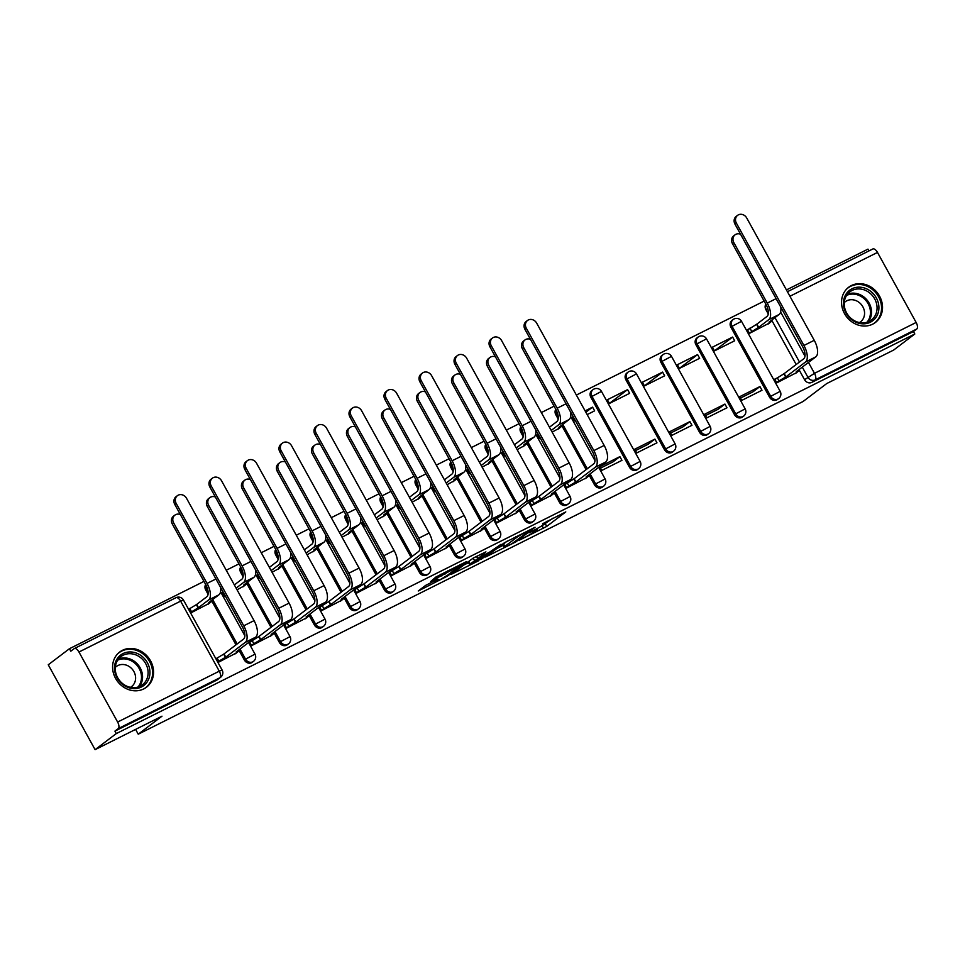 <?xml version="1.0" encoding="UTF-8"?>
<svg xmlns="http://www.w3.org/2000/svg" width="965" height="965" viewBox="0 0 965 965"><rect width="100%" height="100%" fill="white"/><g stroke="black" fill="none" stroke-linecap="round" stroke-linejoin="round"><path stroke-width="1.45" d="M519.279 540.231L546.745 526.408L565.792 511.908L542.559 523.766A8.902 0.688 151.1 0 1 547.01 521.993A8.902 0.688 151.1 0 1 546.262 522.765L544.694 523.959A8.902 0.688 151.1 0 1 534.296 530.026L529.001 532.861L532.837 531.136A8.902 0.688 151.1 0 1 537.288 529.363A8.902 0.688 151.1 0 1 536.54 530.135L534.972 531.329A8.902 0.688 151.1 0 1 524.586 537.396L519.279 540.231M872.686 324.156A22.111 19.505 52.8 0 0 875.388 322.479A22.111 19.505 52.8 0 0 878.608 294.554A22.111 19.505 52.8 0 0 851.371 285.556A22.111 19.505 52.8 0 0 848.669 287.244A22.111 19.505 52.8 0 0 845.449 315.169A22.111 19.505 52.8 0 0 872.686 324.156M143.725 688.926A22.111 19.505 52.8 0 0 146.439 687.249A22.111 19.505 52.8 0 0 149.647 659.324A22.111 19.505 52.8 0 0 122.422 650.326A22.111 19.505 52.8 0 0 119.708 652.014A22.111 19.505 52.8 0 0 116.5 679.939A22.111 19.505 52.8 0 0 143.725 688.926M425.625 585.393L418.255 590.978L447.507 576.069L466.541 561.57L435.915 577.022L430.692 581.545L460.643 565.14L447.627 575.176L440.438 579.482L435.227 581.726L438.146 579.265L436.747 579.82L425.625 585.393M914.82 333.999L893.638 350.066L826.752 383.539L803.013 401.536L138.248 734.196L161.987 716.187L95.101 749.66L116.283 733.593L914.82 333.999L913.445 331.526L916.75 329.029L815.087 379.896A5.669 5.006 -127.2 0 1 807.862 377.194L802.289 367.11M485.612 556.998L516.01 541.787L535.056 527.276L504.418 542.74L485.612 556.998M478.507 560.822L451.125 574.38L473.417 557.987L485.926 551.859L479.231 557.577L489.858 551.992L501.04 544.26L481.764 558.928L478.254 560.351M95.101 749.66L48.25 664.788L69.432 648.721L203.977 581.388M868.946 250.924L867.969 249.127L786.439 289.922M764.159 301.08L576.37 395.047M554.091 406.193L541.353 412.574M519.073 423.719L506.348 430.088M484.068 441.234L471.33 447.603M449.051 458.749L436.325 465.13M414.045 476.276L401.307 482.645M379.028 493.791L366.302 500.172M344.022 511.317L331.284 517.686M309.005 528.832L296.279 535.213M274 546.359L261.262 552.728M238.982 563.874L226.244 570.243M116.283 733.593L114.919 731.12L118.225 728.611A5.669 2.642 -116.6 0 0 117.621 722.049L78.961 652.026A5.669 2.642 -116.6 0 0 74.293 648.564A5.669 2.642 -116.6 0 0 74.1 648.697L70.795 651.194L69.432 648.721M913.445 331.526L811.782 382.405A5.669 5.006 -127.2 0 1 804.557 379.703L799.442 370.439M796.185 364.517L772.133 320.947M768.261 313.939L765.908 309.669L767.645 308.354M872.625 249.103A5.669 2.642 63.4 0 1 872.818 248.982A5.669 2.642 63.4 0 1 877.487 252.432L916.147 322.467A5.669 2.642 63.4 0 1 916.75 329.029M748.9 328.92L747.429 329.656L749.479 333.371L769.527 322.986M776.222 378.413L774.75 379.149L776.801 382.852L796.849 372.478M759.938 386.555L739.745 396.663L741.783 400.379L761.988 390.27L759.938 386.555L753.026 391.802L740.517 398.062M732.616 337.062L712.423 347.171L714.474 350.886L734.667 340.778L732.616 337.062L714.45 350.85M724.932 404.082L704.727 414.178L706.778 417.893L726.983 407.785L724.932 404.082L718.008 409.329L705.499 415.577M697.611 354.589L677.406 364.698L679.457 368.401L699.661 358.305L697.611 354.589L679.432 368.365M689.915 421.596L669.722 431.705L671.761 435.42L691.965 425.312L689.915 421.596L683.003 426.844L670.494 433.104M662.593 372.104L642.4 382.212L644.451 385.928L664.644 375.819L662.593 372.104L644.427 385.891M654.909 439.111L634.705 449.22L636.755 452.935L656.96 442.826L654.909 439.111L647.985 444.358L635.477 450.619M627.588 389.631L607.383 399.739L609.434 403.442L629.638 393.334L627.588 389.631L609.41 403.406M619.892 456.638L599.699 466.746L601.738 470.45L621.942 460.353L619.892 456.638L612.98 461.885L600.471 468.146M587.154 414.6L594.621 410.861L592.57 407.146L585.851 412.248M575.188 420.342L574.404 420.933M573.246 416.82L572.378 417.254L574.428 420.969L575.297 420.535M566.153 483.525L564.682 484.261L566.732 487.976L586.78 477.603M552.149 432.115L559.459 428.11M538.229 434.334L537.36 434.781L539.411 438.484L540.279 438.05M531.148 501.052L529.676 501.788L531.715 505.491L551.775 495.117M517.131 449.63L524.453 445.637M503.223 451.861L502.355 452.296L504.406 456.011L505.274 455.577M496.131 518.567L494.659 519.303L496.71 523.018L516.757 512.644M482.126 467.156L489.436 463.152M468.206 469.376L467.337 469.81L469.388 473.526L470.257 473.091M461.125 536.082L459.654 536.83L461.692 540.533L481.752 530.159M447.109 484.671L454.431 480.667M433.201 486.903L432.332 487.337L434.383 491.052L435.251 490.606M426.108 553.608L424.636 554.344L426.687 558.059L446.735 547.674M412.103 502.198L419.413 498.193M398.183 504.418L397.315 504.852L399.365 508.567L400.234 508.133M391.102 571.123L389.631 571.859L391.669 575.574L411.729 565.201M377.086 519.713L384.408 515.708M363.178 521.944L362.309 522.379L364.36 526.082L365.228 525.648M356.085 588.65L354.613 589.386L356.664 593.101L376.712 582.715M342.08 537.24L349.39 533.235M328.16 539.459L327.292 539.893L329.342 543.609L330.211 543.174M321.08 606.165L319.608 606.901L321.647 610.616L341.707 600.242M307.063 554.754L314.385 550.75M293.155 556.974L292.286 557.42L294.337 561.123L295.206 560.689M286.062 623.692L284.591 624.427L286.641 628.131L306.689 617.757M272.058 572.281L279.368 568.276M258.137 574.501L257.269 574.935L259.32 578.65L260.188 578.216M251.057 641.206L249.585 641.942L251.624 645.657L271.684 635.284M237.04 589.796L244.362 585.791M223.132 592.015L222.264 592.45L224.314 596.165L225.183 595.731M217.957 662.509L236.666 652.798M190.636 613.016L209.345 603.306M244.374 660.024L245.544 659.131A5.669 5.006 -127.2 0 0 253.469 661.399L252.287 662.292A5.669 5.006 52.8 0 1 244.374 660.024L239.26 650.76M235.991 644.837L211.95 601.267M208.078 594.259L205.726 589.989L206.896 589.108A5.669 5.006 -127.2 0 1 206.184 585.441M279.392 642.497L280.562 641.616A5.669 5.006 -127.2 0 0 288.475 643.884L287.305 644.777A5.669 5.006 52.8 0 1 279.392 642.497L274.277 633.233M271.008 627.322L246.956 583.753M243.084 576.744L240.731 572.474L241.901 571.582A5.669 5.006 -127.2 0 1 241.19 567.927M314.397 624.982L315.567 624.09A5.669 5.006 -127.2 0 0 323.492 626.357L322.322 627.25A5.669 5.006 52.8 0 1 314.397 624.982L309.282 615.718M306.014 609.796L281.973 566.226M278.101 559.218L275.749 554.959L276.919 554.067A5.669 5.006 -127.2 0 1 276.207 550.4M349.414 607.455L350.584 606.575A5.669 5.006 -127.2 0 0 358.498 608.843L357.327 609.735A5.669 5.006 52.8 0 1 349.414 607.455L344.3 598.191M341.031 592.281L316.978 548.711M313.106 541.703L310.754 537.433L311.924 536.54A5.669 5.006 -127.2 0 1 311.213 532.885M384.42 589.941L385.59 589.048A5.669 5.006 -127.2 0 0 393.515 591.328L392.345 592.208A5.669 5.006 52.8 0 1 384.42 589.941L379.305 580.677M376.036 574.754L351.996 531.184M348.124 524.176L345.772 519.918L346.942 519.025A5.669 5.006 -127.2 0 1 346.23 515.358M419.437 572.426L420.607 571.533A5.669 5.006 -127.2 0 0 428.52 573.801L427.35 574.694A5.669 5.006 52.8 0 1 419.437 572.426L414.323 563.162M411.054 557.239L387.001 513.669M383.129 506.661L380.777 502.391L381.947 501.51A5.669 5.006 -127.2 0 1 381.235 497.844M454.443 554.899L455.613 554.006A5.669 5.006 -127.2 0 0 463.538 556.286L462.368 557.167A5.669 5.006 52.8 0 1 454.443 554.899L449.328 545.635M446.059 539.712L422.019 496.143M418.147 489.134L415.794 484.876L416.964 483.984A5.669 5.006 -127.2 0 1 416.253 480.329M489.46 537.384L490.63 536.492A5.669 5.006 -127.2 0 0 498.543 538.76L497.373 539.652A5.669 5.006 52.8 0 1 489.46 537.384L484.346 528.12M481.077 522.198L457.024 478.628M453.152 471.62L450.8 467.35L451.97 466.469A5.669 5.006 -127.2 0 1 451.258 462.802M524.465 519.858L525.635 518.977A5.669 5.006 -127.2 0 0 533.561 521.245L532.391 522.137A5.669 5.006 52.8 0 1 524.465 519.858L519.351 510.594M516.082 504.671L492.041 461.113M488.169 454.093L485.817 449.835L486.987 448.942A5.669 5.006 -127.2 0 1 486.276 445.287M559.483 502.343L560.653 501.45A5.669 5.006 -127.2 0 0 568.566 503.718L567.396 504.611A5.669 5.006 52.8 0 1 559.483 502.343L554.368 493.079M551.099 487.156L527.047 443.586M523.175 436.578L520.823 432.32L521.993 431.427A5.669 5.006 -127.2 0 1 521.281 427.76M594.488 484.816L595.658 483.935A5.669 5.006 -127.2 0 0 603.583 486.203L602.413 487.096A5.669 5.006 52.8 0 1 594.488 484.816L589.374 475.552M586.117 469.641L562.064 426.072M558.192 419.063L555.84 414.793L557.01 413.901A5.669 5.006 -127.2 0 1 556.298 410.246M629.506 467.301L630.676 466.409A5.669 5.006 -127.2 0 0 638.589 468.688L637.419 469.569A5.669 5.006 52.8 0 1 629.506 467.301L590.845 397.278L592.015 396.386A5.669 5.006 -127.2 0 1 593.077 389.619A5.669 5.006 -127.2 0 1 593.777 389.197M664.511 449.786L665.681 448.894A5.669 5.006 -127.2 0 0 673.606 451.162L672.436 452.054A5.669 5.006 52.8 0 1 664.511 449.786L625.863 379.752L627.033 378.871A5.669 5.006 -127.2 0 1 628.094 372.104A5.669 5.006 -127.2 0 1 628.782 371.67M699.529 432.26L700.699 431.367A5.669 5.006 -127.2 0 0 708.612 433.647L707.442 434.527A5.669 5.006 52.8 0 1 699.529 432.26L660.868 362.237L662.038 361.344A5.669 5.006 -127.2 0 1 663.1 354.577A5.669 5.006 -127.2 0 1 663.799 354.155M734.534 414.745L735.704 413.852A5.669 5.006 -127.2 0 0 743.629 416.12L742.459 417.013A5.669 5.006 52.8 0 1 734.534 414.745L695.886 344.71L697.056 343.83A5.669 5.006 -127.2 0 1 698.117 337.062A5.669 5.006 -127.2 0 1 698.805 336.628M769.551 397.218L770.721 396.338A5.669 5.006 -127.2 0 0 778.634 398.605L777.464 399.498A5.669 5.006 52.8 0 1 769.551 397.218L730.891 327.195L732.061 326.303A5.669 5.006 -127.2 0 1 733.123 319.548A5.669 5.006 -127.2 0 1 733.822 319.113M138.248 734.196L135.595 729.395M592.57 407.146L585.104 410.885M180.346 514.526A6.526 5.754 52.8 0 0 174.882 515.141A6.526 5.754 52.8 0 0 173.652 522.909L172.277 523.959L205.666 584.464A5.669 5.006 52.8 0 0 205.726 589.989M215.364 496.999A6.526 5.754 52.8 0 0 209.888 497.614A6.526 5.754 52.8 0 0 208.669 505.395L207.282 506.444L240.683 566.95A5.669 5.006 52.8 0 0 240.731 572.474M250.369 479.484A6.526 5.754 52.8 0 0 244.905 480.1A6.526 5.754 52.8 0 0 243.675 487.88L242.299 488.929L275.688 549.423A5.669 5.006 52.8 0 0 275.749 554.959M285.387 461.958A6.526 5.754 52.8 0 0 279.91 462.573A6.526 5.754 52.8 0 0 278.692 470.353L277.305 471.403L310.706 531.908A5.669 5.006 52.8 0 0 310.754 537.433M320.392 444.443A6.526 5.754 52.8 0 0 314.928 445.058A6.526 5.754 52.8 0 0 313.697 452.838L312.322 453.888L345.711 514.381A5.669 5.006 52.8 0 0 345.772 519.918M355.409 426.916A6.526 5.754 52.8 0 0 349.933 427.543A6.526 5.754 52.8 0 0 348.715 435.312L347.328 436.361L380.729 496.866A5.669 5.006 52.8 0 0 380.777 502.391M390.415 409.401A6.526 5.754 52.8 0 0 384.951 410.016A6.526 5.754 52.8 0 0 383.72 417.797L382.345 418.846L415.734 479.34A5.669 5.006 52.8 0 0 415.794 484.876M425.432 391.874A6.526 5.754 52.8 0 0 419.956 392.502A6.526 5.754 52.8 0 0 418.738 400.27L417.35 401.319L450.752 461.825A5.669 5.006 52.8 0 0 450.8 467.35M460.438 374.36A6.526 5.754 52.8 0 0 454.973 374.975A6.526 5.754 52.8 0 0 453.743 382.755L452.368 383.805L485.757 444.31A5.669 5.006 52.8 0 0 485.817 449.835M495.455 356.845A6.526 5.754 52.8 0 0 489.979 357.46A6.526 5.754 52.8 0 0 488.76 365.24L487.373 366.29L520.774 426.783A5.669 5.006 52.8 0 0 520.823 432.32M530.461 339.318A6.526 5.754 52.8 0 0 524.996 339.933A6.526 5.754 52.8 0 0 523.766 347.714L522.391 348.763L555.78 409.269A5.669 5.006 52.8 0 0 555.84 414.793M638.589 468.688A5.669 5.669 0 0 0 640.133 461.427L630.676 466.409L592.015 396.386L601.472 391.404A5.669 5.669 0 0 0 593.077 389.619L591.907 390.511A5.669 5.006 52.8 0 0 590.845 397.278M673.606 451.162A5.669 5.669 0 0 0 675.138 443.912L665.681 448.894L627.033 378.871L636.478 373.877A5.669 5.669 0 0 0 628.094 372.104L626.924 372.997A5.669 5.006 52.8 0 0 625.863 379.752M708.612 433.647A5.669 5.669 0 0 0 710.156 426.385L700.699 431.367L662.038 361.344L671.495 356.362A5.669 5.669 0 0 0 663.1 354.577L661.93 355.47A5.669 5.006 52.8 0 0 660.868 362.237M743.629 416.12A5.669 5.669 0 0 0 745.161 408.87L735.704 413.852L697.056 343.83L706.501 338.836A5.669 5.669 0 0 0 698.117 337.062L696.947 337.955A5.669 5.006 52.8 0 0 695.886 344.71M778.634 398.605A5.669 5.669 0 0 0 780.178 391.344L770.721 396.338L732.061 326.303L741.518 321.321A5.669 5.669 0 0 0 733.123 319.548L731.952 320.428A5.669 5.006 52.8 0 0 730.891 327.195M114.919 731.12L216.582 680.241A5.669 5.006 52.8 0 0 217.282 679.806L220.587 677.309A5.669 5.006 -127.2 0 1 219.887 677.744L118.225 728.611M740.529 234.206A6.526 5.754 52.8 0 0 735.065 234.821A6.526 5.754 52.8 0 0 733.834 242.601L732.459 243.65L765.848 304.144A5.669 5.006 52.8 0 0 765.908 309.669M216.039 658.721L224.013 653.932L225.786 657.141L245.267 642.376A14.318 6.659 -116.6 0 0 243.735 625.803L176.197 503.441L174.81 504.49A6.526 5.754 -127.2 0 1 176.028 496.71L177.415 495.66A6.526 5.754 52.8 0 0 176.197 503.441M540.509 526.649L552.993 518.157M496.806 548.506L503.163 545.334M511.812 543.79L530.593 529.942L526.588 531.751A8.902 0.688 151.1 0 0 516.191 537.819L504.912 546.371A8.902 0.688 151.1 0 0 504.164 547.155A8.902 0.688 151.1 0 0 508.615 545.382L511.812 543.79M504.164 547.155L502.789 544.682A8.902 0.688 151.1 0 1 503.537 543.898L507.385 540.991M468.495 562.679L462.549 565.659M470.16 563.898L474.744 562.293L486.3 554.694L477.759 558.687L470.16 563.898L468.785 561.425L468.17 562.064L469.533 564.537M468.785 561.425L473.127 558.132L474.515 560.581M732.459 243.65A6.526 5.754 -127.2 0 1 733.677 235.87L735.065 234.821M768.212 323.999L772.145 320.875L768.972 322.177L779.081 314.506A14.318 6.659 -116.6 0 0 780.757 307.075M747.586 329.921L756.874 324.119L758.647 327.34L768.755 319.668A14.318 6.659 -116.6 0 0 767.235 303.094L733.834 242.601M758.647 327.34L749.359 333.142M765.848 304.144A10.627 4.946 63.4 0 1 766.982 316.448L756.874 324.119M795.522 373.479L799.466 370.367L796.294 371.658L815.775 356.881A14.318 6.659 -116.6 0 0 814.243 340.307L746.705 217.957A6.526 5.754 52.8 0 0 737.598 215.34A6.526 5.754 52.8 0 0 736.379 223.12L734.992 224.169A6.526 5.754 -127.2 0 1 736.211 216.389L737.598 215.34M774.895 379.414L784.195 373.612L785.968 376.832L805.449 362.056A14.318 6.659 -116.6 0 0 803.929 345.482L736.379 223.12M734.992 224.169L802.542 346.531A10.627 4.946 63.4 0 1 803.676 358.835L784.195 373.612M785.968 376.832L779.008 380.861L777.235 377.641M776.68 382.623L779.008 380.861M878.91 307.292A19.131 16.875 -127.2 0 1 861.588 323.757A19.131 16.875 -127.2 0 1 843.446 303.722A19.131 16.875 -127.2 0 1 860.768 287.244A19.131 16.875 -127.2 0 1 878.91 307.292M844.23 304.252A17.72 15.621 52.8 0 0 853.977 320.477A17.72 15.621 52.8 0 0 871.359 320.018A17.72 15.621 52.8 0 0 877.064 307.558A17.72 15.621 52.8 0 0 867.33 291.334A17.72 15.621 52.8 0 0 849.936 291.792A17.72 15.621 52.8 0 0 844.23 304.252M859.417 322.563A12.617 11.122 52.8 0 0 860.503 321.852A12.617 11.122 52.8 0 0 864.568 312.974A12.617 11.122 52.8 0 0 857.632 301.43A12.617 11.122 52.8 0 0 845.256 301.743A12.617 11.122 52.8 0 0 844.279 302.6M873.011 323.987A21.966 19.372 52.8 0 0 874.459 323.01A21.966 19.372 52.8 0 0 881.54 307.558A21.966 19.372 52.8 0 0 869.453 287.437A21.966 19.372 52.8 0 0 847.909 287.992A21.966 19.372 52.8 0 0 846.57 289.114M149.949 672.062A19.131 16.875 -127.2 0 1 132.639 688.527A19.131 16.875 -127.2 0 1 114.497 668.492A19.131 16.875 -127.2 0 1 131.819 652.026A19.131 16.875 -127.2 0 1 149.949 672.062M115.269 669.022A17.72 15.621 52.8 0 0 125.016 685.259A17.72 15.621 52.8 0 0 142.398 684.8A17.72 15.621 52.8 0 0 148.103 672.34A17.72 15.621 52.8 0 0 138.369 656.103A17.72 15.621 52.8 0 0 120.987 656.562A17.72 15.621 52.8 0 0 115.269 669.022M130.456 687.345A12.617 11.122 52.8 0 0 131.542 686.622A12.617 11.122 52.8 0 0 135.607 677.756A12.617 11.122 52.8 0 0 128.671 666.2A12.617 11.122 52.8 0 0 116.295 666.525A12.617 11.122 52.8 0 0 115.317 667.37M144.062 688.757A21.966 19.372 52.8 0 0 145.498 687.78A21.966 19.372 52.8 0 0 152.579 672.328A21.966 19.372 52.8 0 0 140.504 652.207A21.966 19.372 52.8 0 0 118.948 652.774A21.966 19.372 52.8 0 0 117.609 653.896M522.391 348.763A6.526 5.754 -127.2 0 1 523.609 340.983L524.996 339.933M558.144 429.111L562.076 425.999L558.904 427.29L569.012 419.618A14.318 6.659 -116.6 0 0 570.689 412.2M551.22 430.45L558.687 424.793A14.318 6.659 -116.6 0 0 557.167 408.219L523.766 347.714M540.074 437.664L539.29 438.255M537.517 435.046L538.289 434.455M555.78 409.269A10.627 4.946 63.4 0 1 556.914 421.572L549.447 427.23M585.453 478.604L589.398 475.492L586.225 476.782L605.706 462.006A14.318 6.659 -116.6 0 0 604.174 445.432L536.637 323.07A6.526 5.754 52.8 0 0 527.529 320.464A6.526 5.754 52.8 0 0 526.311 328.233L524.924 329.282A6.526 5.754 -127.2 0 1 526.142 321.514L527.529 320.464M564.827 484.526L574.127 478.724L575.9 481.945L595.381 467.169A14.318 6.659 -116.6 0 0 593.849 450.595L526.311 328.233M524.924 329.282L592.474 451.644A10.627 4.946 63.4 0 1 593.596 463.96L574.127 478.724M575.9 481.945L568.94 485.974L567.167 482.765M566.612 487.747L568.94 485.974M487.373 366.29A6.526 5.754 -127.2 0 1 488.592 358.51L489.979 357.46M523.127 446.638L527.059 443.514L523.886 444.817L534.007 437.145A14.318 6.659 -116.6 0 0 535.684 429.715M516.215 447.965L523.681 442.308A14.318 6.659 -116.6 0 0 522.162 425.734L488.76 365.24M505.057 455.191L504.273 455.782M502.5 452.561L503.284 451.97M520.774 426.783A10.627 4.946 63.4 0 1 521.908 439.087L514.442 444.756M550.448 496.119L554.38 493.006L551.208 494.297L570.689 479.521A14.318 6.659 -116.6 0 0 569.169 462.947L501.619 340.597A6.526 5.754 52.8 0 0 492.524 337.979A6.526 5.754 52.8 0 0 491.294 345.76L489.918 346.809A6.526 5.754 -127.2 0 1 491.137 339.029L492.524 337.979M529.821 502.053L539.109 496.251L540.882 499.472L560.363 484.695A14.318 6.659 -116.6 0 0 558.844 468.122L491.294 345.76M489.918 346.809L557.456 469.171A10.627 4.946 63.4 0 1 558.59 481.475L539.109 496.251M540.882 499.472L533.934 503.501L532.161 500.28M531.594 505.274L533.934 503.501M452.368 383.805A6.526 5.754 -127.2 0 1 453.586 376.024L454.973 374.975M488.121 464.153L492.054 461.041L488.881 462.332L498.989 454.66A14.318 6.659 -116.6 0 0 500.666 447.241M481.197 465.492L488.664 459.822A14.318 6.659 -116.6 0 0 487.144 443.261L453.743 382.755M470.052 472.705L469.267 473.296M467.494 470.088L468.266 469.485M485.757 444.31A10.627 4.946 63.4 0 1 486.891 456.614L479.424 462.271M417.35 401.319A6.526 5.754 -127.2 0 1 418.569 393.551L419.956 392.502M453.104 481.68L457.036 478.556L453.864 479.846L463.984 472.187A14.318 6.659 -116.6 0 0 465.661 464.756M446.192 483.007L453.659 477.349A14.318 6.659 -116.6 0 0 452.139 460.775L418.738 400.27M435.034 490.232L434.25 490.823M432.477 487.602L433.261 487.011M450.752 461.825A10.627 4.946 63.4 0 1 451.885 474.129L444.419 479.798M382.345 418.846A6.526 5.754 -127.2 0 1 383.563 411.066L384.951 410.016M418.098 499.195L422.031 496.082L418.858 497.373L428.967 489.701A14.318 6.659 -116.6 0 0 430.643 482.271M411.174 500.533L418.641 494.864A14.318 6.659 -116.6 0 0 417.121 478.29L383.72 417.797M400.029 507.747L399.245 508.338M397.471 505.117L398.243 504.526M415.734 479.34A10.627 4.946 63.4 0 1 416.868 491.655L409.401 497.313M347.328 436.361A6.526 5.754 -127.2 0 1 348.546 428.593L349.933 427.543M383.081 516.721L387.013 513.597L383.841 514.888L393.961 507.216A14.318 6.659 -116.6 0 0 395.638 499.798M376.169 518.048L383.636 512.391A14.318 6.659 -116.6 0 0 382.116 495.817L348.715 435.312M365.011 525.262L364.227 525.865M362.454 522.644L363.238 522.053M380.729 496.866A10.627 4.946 63.4 0 1 381.863 509.17L374.396 514.84M312.322 453.888A6.526 5.754 -127.2 0 1 313.541 446.107L314.928 445.058M348.076 534.236L352.008 531.124L348.835 532.415L358.944 524.743A14.318 6.659 -116.6 0 0 360.62 517.312M341.152 535.575L348.618 529.906A14.318 6.659 -116.6 0 0 347.098 513.332L313.697 452.838M330.006 542.788L329.222 543.379M327.449 540.159L328.221 539.568M345.711 514.381A10.627 4.946 63.4 0 1 346.845 526.697L339.378 532.354M277.305 471.403A6.526 5.754 -127.2 0 1 278.523 463.622L279.91 462.573M313.058 551.751L316.99 548.639L313.818 549.929L323.938 542.258A14.318 6.659 -116.6 0 0 325.615 534.839M306.146 553.09L313.613 547.432A14.318 6.659 -116.6 0 0 312.093 530.859L278.692 470.353M294.988 560.303L294.204 560.894M292.431 557.686L293.215 557.095M310.706 531.908A10.627 4.946 63.4 0 1 311.84 544.212L304.373 549.869M242.299 488.929A6.526 5.754 -127.2 0 1 243.518 481.149L244.905 480.1M278.053 569.278L281.985 566.153L278.813 567.456L288.921 559.784A14.318 6.659 -116.6 0 0 290.598 552.354M271.129 570.605L278.596 564.947A14.318 6.659 -116.6 0 0 277.076 548.373L243.675 487.88M259.983 577.83L259.199 578.421M257.426 575.2L258.198 574.609M275.688 549.423A10.627 4.946 63.4 0 1 276.822 561.726L269.356 567.396M207.282 506.444A6.526 5.754 -127.2 0 1 208.5 498.664L209.888 497.614M243.035 586.792L246.968 583.68L243.795 584.971L253.916 577.299A14.318 6.659 -116.6 0 0 255.592 569.881M236.123 588.131L243.59 582.462A14.318 6.659 -116.6 0 0 242.07 565.9L208.669 505.395M224.966 595.345L224.182 595.936M222.408 592.727L223.192 592.124M240.683 566.95A10.627 4.946 63.4 0 1 241.817 579.253L234.35 584.911M172.277 523.959A6.526 5.754 -127.2 0 1 173.495 516.191L174.882 515.141M208.03 604.319L211.962 601.195L208.79 602.498L218.898 594.826A14.318 6.659 -116.6 0 0 220.575 587.395M188.597 609.325L196.691 604.44L198.464 607.66L208.573 599.989A14.318 6.659 -116.6 0 0 207.053 583.415L173.652 522.909M198.464 607.66L190.37 612.546M205.666 584.464A10.627 4.946 63.4 0 1 206.799 596.768L196.691 604.44M515.431 513.645L519.375 510.521L516.203 511.824L535.684 497.047A14.318 6.659 -116.6 0 0 534.152 480.474L466.614 358.112A6.526 5.754 52.8 0 0 457.506 355.506A6.526 5.754 52.8 0 0 456.288 363.274L454.901 364.324A6.526 5.754 -127.2 0 1 456.119 356.555L457.506 355.506M494.804 519.568L504.104 513.766L505.877 516.987L525.358 502.21A14.318 6.659 -116.6 0 0 523.826 485.636L456.288 363.274M454.901 364.324L522.451 486.686A10.627 4.946 63.4 0 1 523.573 498.989L504.104 513.766M505.877 516.987L498.917 521.016L497.144 517.795M496.589 522.789L498.917 521.016M480.425 531.16L484.358 528.048L481.185 529.339L500.666 514.562A14.318 6.659 -116.6 0 0 499.146 497.988L431.596 375.626A6.526 5.754 52.8 0 0 422.501 373.021A6.526 5.754 52.8 0 0 421.271 380.801L419.896 381.851A6.526 5.754 -127.2 0 1 421.114 374.07L422.501 373.021M459.798 537.095L469.087 531.293L470.86 534.501L490.341 519.737A14.318 6.659 -116.6 0 0 488.821 503.163L421.271 380.801M419.896 381.851L487.434 504.213A10.627 4.946 63.4 0 1 488.567 516.516L469.087 531.293M470.86 534.501L463.912 538.53L462.139 535.322M461.572 540.303L463.912 538.53M445.408 548.687L449.352 545.563L446.18 546.865L465.661 532.089A14.318 6.659 -116.6 0 0 464.129 515.515L396.591 393.153A6.526 5.754 52.8 0 0 387.484 390.536A6.526 5.754 52.8 0 0 386.265 398.316L384.878 399.365A6.526 5.754 -127.2 0 1 386.096 391.585L387.484 390.536M424.781 554.61L434.081 548.808L435.854 552.028L455.335 537.252A14.318 6.659 -116.6 0 0 453.803 520.678L386.265 398.316M384.878 399.365L452.428 521.727A10.627 4.946 63.4 0 1 453.55 534.031L434.081 548.808M435.854 552.028L428.894 556.057L427.121 552.836M426.566 557.83L428.894 556.057M410.402 566.202L414.335 563.09L411.162 564.38L430.643 549.604A14.318 6.659 -116.6 0 0 429.123 533.03L361.573 410.668A6.526 5.754 52.8 0 0 352.478 408.062A6.526 5.754 52.8 0 0 351.248 415.843L349.873 416.892A6.526 5.754 -127.2 0 1 351.091 409.112L352.478 408.062M389.776 572.136L399.064 566.334L400.837 569.543L420.318 554.766A14.318 6.659 -116.6 0 0 418.798 538.205L351.248 415.843M349.873 416.892L417.411 539.254A10.627 4.946 63.4 0 1 418.545 551.558L399.064 566.334M400.837 569.543L393.889 573.572L392.116 570.363M391.549 575.345L393.889 573.572M375.385 583.729L379.329 580.604L376.157 581.895L395.638 567.131A14.318 6.659 -116.6 0 0 394.106 550.557L326.568 428.195A6.526 5.754 52.8 0 0 317.461 425.577A6.526 5.754 52.8 0 0 316.243 433.357L314.855 434.407A6.526 5.754 -127.2 0 1 316.074 426.627L317.461 425.577M354.758 589.651L364.058 583.849L365.832 587.07L385.312 572.293A14.318 6.659 -116.6 0 0 383.781 555.719L316.243 433.357M314.855 434.407L382.405 556.769A10.627 4.946 63.4 0 1 383.527 569.073L364.058 583.849M365.832 587.07L358.871 591.099L357.098 587.878M356.543 592.872L358.871 591.099M340.38 601.243L344.312 598.131L341.14 599.422L360.62 584.645A14.318 6.659 -116.6 0 0 359.101 568.071L291.551 445.709A6.526 5.754 52.8 0 0 282.456 443.104A6.526 5.754 52.8 0 0 281.225 450.872L279.85 451.934A6.526 5.754 -127.2 0 1 281.068 444.153L282.456 443.104M319.753 607.166L329.041 601.364L330.814 604.585L350.295 589.808A14.318 6.659 -116.6 0 0 348.775 573.234L281.225 450.872M279.85 451.934L347.388 574.284A10.627 4.946 63.4 0 1 348.522 586.599L329.041 601.364M330.814 604.585L323.866 608.613L322.093 605.405M321.526 610.387L323.866 608.613M305.362 618.77L309.307 615.646L306.134 616.937L325.615 602.16A14.318 6.659 -116.6 0 0 324.083 585.598L256.545 463.236A6.526 5.754 52.8 0 0 247.438 460.619A6.526 5.754 52.8 0 0 246.22 468.399L244.833 469.448A6.526 5.754 -127.2 0 1 246.051 461.668L247.438 460.619M284.735 624.693L294.036 618.891L295.809 622.111L315.29 607.335A14.318 6.659 -116.6 0 0 313.758 590.761L246.22 468.399M244.833 469.448L312.383 591.81A10.627 4.946 63.4 0 1 313.504 604.114L294.036 618.891M295.809 622.111L288.849 626.14L287.075 622.92M286.521 627.913L288.849 626.14M270.357 636.285L274.289 633.173L271.117 634.463L290.598 619.687A14.318 6.659 -116.6 0 0 289.078 603.113L221.528 480.751A6.526 5.754 52.8 0 0 212.433 478.145A6.526 5.754 52.8 0 0 211.202 485.914L209.827 486.963A6.526 5.754 -127.2 0 1 211.046 479.195L212.433 478.145M249.73 642.207L259.018 636.405L260.791 639.626L280.272 624.85A14.318 6.659 -116.6 0 0 278.752 608.276L211.202 485.914M209.827 486.963L277.365 609.325A10.627 4.946 63.4 0 1 278.499 621.641L259.018 636.405M260.791 639.626L253.843 643.655L252.07 640.434M251.503 645.428L253.843 643.655M235.339 653.8L239.284 650.687L236.111 651.978L255.592 637.202A14.318 6.659 -116.6 0 0 254.06 620.628L186.522 498.278A6.526 5.754 52.8 0 0 177.415 495.66M174.81 504.49L242.36 626.852A10.627 4.946 63.4 0 1 243.482 639.156L224.013 653.932M225.786 657.141L218.826 661.182L217.053 657.961M217.692 662.038L218.826 661.182M117.621 722.049L219.284 671.182L180.624 601.147L78.961 652.026M804.557 379.703L814.484 373.334L916.147 322.467M799.478 362.02L774.967 317.618M780.613 311.997L804.979 356.121M808.453 362.43L814.484 373.334A5.669 2.642 63.4 0 1 815.087 379.896L811.782 382.405M877.487 252.432L789.925 296.255M253.469 661.399A5.669 5.669 0 0 0 255.001 654.149L245.544 659.131L239.983 649.047M237.173 643.945L212.662 599.555M208.03 591.171L206.896 589.108L207.475 588.698M288.475 643.884A5.669 5.669 0 0 0 290.019 636.623L280.562 641.616L274.989 631.52M272.178 626.43L247.667 582.04M243.047 573.656L241.901 571.582L242.48 571.171M323.492 626.357A5.669 5.669 0 0 0 325.024 619.108L315.567 624.09L310.006 614.005M307.196 608.903L282.685 564.513M278.053 556.13L276.919 554.067L277.498 553.657M358.498 608.843A5.669 5.669 0 0 0 360.042 601.581L350.584 606.575L345.012 596.479M342.201 591.388L317.69 546.998M313.07 538.615L311.924 536.54L312.503 536.142M393.515 591.328A5.669 5.669 0 0 0 395.047 584.066L385.59 589.048L380.029 578.964M377.219 573.873L352.707 529.471M348.076 521.088L346.942 519.025L347.521 518.615M428.52 573.801A5.669 5.669 0 0 0 430.064 566.552L420.607 571.533L415.034 561.449M412.224 556.347L387.713 511.957M383.093 503.573L381.947 501.51L382.526 501.1M463.538 556.286A5.669 5.669 0 0 0 465.07 549.025L455.613 554.006L450.052 543.922M447.241 538.832L422.73 494.43M418.098 486.058L416.964 483.984L417.543 483.574M498.543 538.76A5.669 5.669 0 0 0 500.087 531.51L490.63 536.492L485.057 526.408M482.247 521.305L457.736 476.915M453.116 468.532L451.97 466.469L452.549 466.059M533.561 521.245A5.669 5.669 0 0 0 535.093 513.983L525.635 518.977L520.075 508.881M517.264 503.79L492.753 459.4M488.121 451.017L486.987 448.942L487.566 448.532M568.566 503.718A5.669 5.669 0 0 0 570.11 496.468L560.653 501.45L555.08 491.366M552.269 486.264L527.759 441.874M523.139 433.49L521.993 431.427L522.572 431.017M603.583 486.203A5.669 5.669 0 0 0 605.115 478.942L595.658 483.935L590.097 473.839M587.287 468.749L562.776 424.359M558.144 415.975L557.01 413.901L557.589 413.503M216.582 680.241L219.887 677.744A5.669 2.642 63.4 0 0 219.284 671.182L222.119 670.048L183.459 600.025A5.669 5.669 0 0 0 175.956 597.697A5.669 2.642 -116.6 0 0 175.763 597.817M74.293 648.564L175.956 597.697A5.669 2.642 -116.6 0 1 180.624 601.147L183.459 600.025M545.382 523.935L546.745 526.408M542.137 525.829L543.5 528.301M515.66 536.842L516.191 537.819M503.537 543.898L504.912 546.371M477.096 556.142L478.073 557.891M476.517 556.431L477.759 558.687M435.505 580.447L435.842 581.075M447.748 570.822L448.23 571.69M444.238 572.583L445.07 574.079M440.872 574.271L441.813 575.972M779.081 314.506L768.755 319.668M749.914 328.148L751.687 331.369M756.536 324.288L758.309 327.509M776.113 298.655L767.235 303.094M805.449 362.056L815.775 356.881M785.631 377.001L783.857 373.781M803.929 345.482L814.243 340.307M847.439 294.253A17.72 15.621 -127.2 0 1 871.516 311.767A17.72 15.621 -127.2 0 1 868.307 321.767M866.968 322.25A17.141 15.114 52.8 0 0 870.454 312.117A17.141 15.114 52.8 0 0 846.607 295.411M118.478 659.023A17.72 15.621 -127.2 0 1 142.567 676.537A17.72 15.621 -127.2 0 1 139.358 686.549M138.007 687.032A17.141 15.114 52.8 0 0 141.493 676.887A17.141 15.114 52.8 0 0 117.658 660.193M569.012 419.618L558.687 424.793M566.045 403.78L557.167 408.219M595.381 467.169L605.706 462.006M575.562 482.114L573.789 478.893M593.849 450.595L604.174 445.432M534.007 437.145L523.681 442.308M531.027 421.295L522.162 425.734M560.363 484.695L570.689 479.521M540.545 499.641L538.772 496.42M558.844 468.122L569.169 462.947M498.989 454.66L488.664 459.822M496.022 438.81L487.144 443.261M463.984 472.187L453.659 477.349M461.005 456.336L452.139 460.775M428.967 489.701L418.641 494.864M425.999 473.851L417.121 478.29M393.961 507.216L383.636 512.391M390.982 491.378L382.116 495.817M358.944 524.743L348.618 529.906M355.976 508.893L347.098 513.332M323.938 542.258L313.613 547.432M320.959 526.42L312.093 530.859M288.921 559.784L278.596 564.947M285.954 543.934L277.076 548.373M253.916 577.299L243.59 582.462M250.936 561.449L242.07 565.9M218.898 594.826L208.573 599.989M189.731 608.469L191.504 611.689M196.353 604.609L198.127 607.829M215.931 578.976L207.053 583.415M525.358 502.21L535.684 497.047M505.539 517.156L503.766 513.935M523.826 485.636L534.152 480.474M490.341 519.737L500.666 514.562M470.522 534.67L468.749 531.462M488.821 503.163L499.146 497.988M455.335 537.252L465.661 532.089M435.517 552.197L433.743 548.976M453.803 520.678L464.129 515.515M420.318 554.766L430.643 549.604M400.499 569.712L398.726 566.503M418.798 538.205L429.123 533.03M385.312 572.293L395.638 567.131M365.494 587.239L363.721 584.018M383.781 555.719L394.106 550.557M350.295 589.808L360.62 584.645M330.476 604.753L328.703 601.533M348.775 573.234L359.101 568.071M315.29 607.335L325.615 602.16M295.471 622.28L293.698 619.06M313.758 590.761L324.083 585.598M280.272 624.85L290.598 619.687M260.454 639.795L258.68 636.574M278.752 608.276L289.078 603.113M245.267 642.376L255.592 637.202M225.448 657.31L223.675 654.101M243.735 625.803L254.06 620.628M741.518 321.321L780.178 391.344M706.501 338.836L745.161 408.87M671.495 356.362L710.156 426.385M636.478 373.877L675.138 443.912M601.472 391.404L640.133 461.427M570.677 416.554L594.959 460.558M598.698 467.313L605.115 478.942M535.659 434.081L559.953 478.073M563.681 484.84L570.11 496.468M500.654 451.596L524.936 495.6M528.675 502.355L535.093 513.983M465.637 469.123L489.931 513.115M493.658 519.882L500.087 531.51M430.631 486.637L454.913 530.641M458.652 537.396L465.07 549.025M395.614 504.152L419.908 548.156M423.635 554.923L430.064 566.552M360.608 521.679L384.89 565.671M388.63 572.438L395.047 584.066M325.591 539.194L349.885 583.198M353.612 589.953L360.042 601.581M290.586 556.721L314.867 600.712M318.607 607.48L325.024 619.108M255.568 574.235L279.862 618.239M283.589 624.994L290.019 636.623M220.563 591.762L244.845 635.754M248.584 642.521L255.001 654.149M220.587 677.309A5.669 5.669 0 0 0 222.119 670.048M872.818 248.982L787.416 291.72M536.902 528.663L537.288 529.363M546.648 521.341L547.01 521.993M476.819 556.286L477.832 558.132M434.733 580.833L435.227 581.726M460.305 564.537L460.643 565.14M771.711 320.091L772.145 320.875M799.466 370.367L799.032 369.583M847.909 287.992L847.005 288.68M874.459 323.01L873.554 323.697M118.948 652.774L118.044 653.462M145.498 687.78L144.593 688.467M561.642 425.215L562.076 425.999M589.398 475.492L588.964 474.708M526.625 442.73L527.059 443.514M554.38 493.006L553.946 492.222M491.619 460.257L492.054 461.041M456.602 477.772L457.036 478.556M421.596 495.298L422.031 496.082M386.579 512.813L387.013 513.597M351.574 530.34L352.008 531.124M316.556 547.855L316.99 548.639M281.551 565.369L281.985 566.153M246.533 582.896L246.968 583.68M211.528 600.411L211.962 601.195M519.375 510.521L518.941 509.749M484.358 528.048L483.923 527.264M449.352 545.563L448.918 544.779M414.335 563.09L413.901 562.306M379.329 580.604L378.895 579.82M344.312 598.131L343.878 597.347M309.307 615.646L308.872 614.862M274.289 633.173L273.855 632.389M239.284 650.687L238.85 649.903"/></g></svg>
